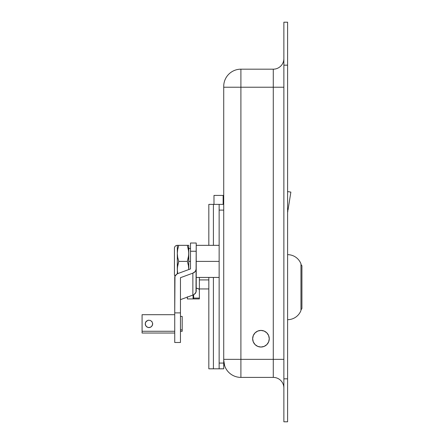 <?xml version="1.0" encoding="UTF-8"?>
<svg xmlns="http://www.w3.org/2000/svg" width="444" height="444" viewBox="0 0 444 444"><rect width="100%" height="100%" fill="white"/><g stroke="black" fill="none" stroke-linecap="round" stroke-linejoin="round"><path stroke-width="0.67" d="M240.903 377.4L273.276 377.4L240.903 377.4L240.903 87.224L273.276 87.224L240.903 87.224L240.903 69.181L240.903 87.224L223.721 87.224L223.721 86.364A17.188 17.188 0 0 1 240.903 69.181A17.188 17.188 0 0 0 223.721 86.364L223.721 360.212A17.188 17.188 0 0 0 240.903 377.4A17.188 17.188 0 0 1 223.721 360.212L223.721 359.351L240.903 359.351L240.903 87.224L223.721 87.224L223.721 363.075L223.721 359.351L240.903 359.351L240.903 377.4A17.188 17.188 0 0 1 224.703 365.939L223.721 360.212M287.595 65.168L287.595 22.2L283.871 22.2L287.595 22.2L287.595 65.168L283.871 65.168L283.871 378.832L287.595 378.832L287.595 65.168L287.595 378.832L283.871 378.832L283.871 421.8L287.595 421.8L287.595 378.832L287.595 421.8L283.871 421.8L283.871 65.168L287.595 65.168M283.871 22.2L283.871 65.168L283.871 22.2M273.276 69.181L240.903 69.181L273.276 69.181A10.601 10.601 0 0 0 283.871 58.58A10.601 10.601 0 0 1 273.276 69.181L273.276 87.224L283.871 87.224L273.276 87.224L273.276 69.181M273.276 359.351L240.903 359.351L273.276 359.351L273.276 87.224L273.276 359.351L283.871 359.351L273.276 359.351L273.276 377.4L273.276 359.351M283.871 388.001A10.601 10.601 0 0 0 273.276 377.4A10.601 10.601 0 0 1 283.871 388.001M300.96 264.763A1.432 1.432 0 0 1 301.92 266.111L301.92 308.219A1.432 1.432 0 0 1 300.96 309.573A1.432 1.432 0 0 0 301.92 308.219L301.92 266.111A1.432 1.432 0 0 0 300.96 264.763M300.96 310.511L300.96 263.819A14.325 14.325 0 0 0 287.595 254.656A14.325 14.325 0 0 1 300.96 263.819L300.96 310.511A14.325 14.325 0 0 1 287.595 319.68A14.325 14.325 0 0 0 300.96 310.511M224.464 365.223L223.721 365.223L224.464 365.223M290.864 192.097L287.595 191.575L290.864 192.097L287.984 210.234L290.864 192.097M287.706 211.988L287.84 211.161M287.595 210.228L287.984 210.234M190.493 261.388L188.772 261.388L190.493 261.388M219.136 261.388L196.22 261.388L219.136 261.388M208.824 368.809L208.824 277.428L208.824 368.809L219.136 368.809L219.136 204.384L213.409 204.384L213.409 245.343L213.409 204.384L223.721 204.384L219.136 204.384L219.136 363.075L223.721 363.075L223.721 368.809L223.721 363.075L219.136 363.075L219.136 368.809L223.721 368.809L213.409 368.809L213.409 277.428L213.409 368.809L208.824 368.809M208.824 245.343L208.824 204.384L213.409 204.384L208.824 204.384L208.824 245.343L196.22 245.343L219.136 245.343M223.721 210.112L219.136 210.112L223.721 210.112M252.653 338.728A8.308 8.308 0 0 1 260.955 330.419A8.308 8.308 0 0 1 269.264 338.728A8.308 8.308 0 0 1 260.955 347.036A8.308 8.308 0 0 1 252.653 338.728L253.285 335.547L255.084 332.856L257.781 331.052L260.955 330.419L264.136 331.052L266.833 332.856L268.631 335.547L269.264 338.728L268.631 341.908L266.833 344.605L264.136 346.403L260.955 347.036L257.781 346.403L255.084 344.605L253.285 341.908L252.653 338.728M145.865 325.94L145.232 323.865L145.515 322.433L146.32 321.234L145.86 321.789L148.218 320.213L150.388 320.429L152.048 321.789L152.681 323.865L152.048 325.94L150.388 327.3L148.218 327.517L146.881 326.956L145.515 325.297L145.305 323.132L146.32 321.228L148.218 320.213L150.388 320.429L152.048 321.789L152.681 323.865L152.392 325.302L151.027 326.956L149.689 327.517L148.218 327.517L148.956 327.589M152.681 323.854L152.614 323.165M152.392 325.302L152.608 324.597M142.08 314.696L174.736 314.696L142.08 314.696L142.08 331.268L174.736 331.268L142.08 331.268L142.08 333.033L142.08 314.707M180.464 331.313L182.184 331.313L182.184 329.881L180.464 329.881L182.184 329.881L182.184 316.417L180.464 316.417L182.184 316.417M193.639 298.862L193.639 294.738L193.639 298.934L199.373 298.934L199.373 298.068L199.373 298.823M199.373 277.428L199.373 298.068L193.639 298.068L199.373 298.068L199.373 277.428M180.464 277.689L180.464 312.887L174.736 312.887L174.969 276.384L176.718 274.187L178.094 273.476L190.493 268.925L190.493 251.243L196.22 251.243L196.22 268.925L195.305 271.428L192.863 273.138L180.464 277.689L192.863 273.138L192.863 295.088L180.464 299.639L192.863 295.088L194.239 294.378L195.987 292.18L196.22 243.012L196.22 251.243L190.493 251.243L190.493 243.012L190.493 268.925L178.094 273.476A5.728 4.629 180 0 0 174.736 277.689L174.736 342.485L180.464 342.485L180.464 277.689M174.736 342.468L174.736 312.887L180.464 312.887L180.464 342.468M196.22 288.15L198.518 288.789L199.373 289.693A5.728 1.726 0 0 0 196.22 288.15M192.863 273.138L192.863 295.088A5.728 4.629 0 0 0 196.22 290.876L196.22 268.925A5.728 4.629 180 0 1 192.863 273.138M182.184 331.307L182.184 316.422M152.048 321.789L151.587 321.228M148.224 327.517L146.326 326.501M145.305 324.597L145.493 325.236M193.068 294.838L193.068 298.862M187.34 298.823L187.34 296.831M187.34 297.114L187.34 298.934L193.068 298.934L193.068 295.005M177.7 273.465L177.311 269.408L177.311 245.343A2.864 2.864 0 0 0 174.448 248.213A2.864 2.864 0 0 1 177.311 245.343L177.311 253.369L177.7 249.317L178.749 245.343L187.34 245.343L188.672 251.326L188.772 269.552L188.772 253.369L188.384 257.42L187.34 261.388L178.749 261.388L177.7 257.426L177.311 253.369L177.7 249.312L178.749 245.343L177.7 249.312L178.749 245.343L177.311 245.343A2.864 2.864 0 0 0 174.448 248.213L174.448 274.564A2.864 2.864 0 0 0 175.014 276.268A2.864 2.864 0 0 1 174.448 274.564A2.864 2.864 0 0 0 175.014 276.268M177.389 251.609L177.411 251.326M188.7 251.609L188.384 249.312L188.772 253.369L188.772 245.343L188.672 255.405L187.34 261.388L188.384 265.351L188.772 269.408L188.384 265.351L187.34 261.388L178.749 261.388L177.7 257.426L177.311 253.369L177.311 269.408L177.7 265.357L178.749 261.388L177.411 267.371L177.311 273.826M188.672 245.343L177.705 245.343M187.412 245.56L188.495 249.933L187.34 245.343L188.384 245.343M177.7 273.46L177.594 272.838M177.411 271.451L177.311 269.408M178.749 245.343L177.594 249.933M199.373 279.92L208.824 279.92L199.373 279.92M213.98 204.384L213.98 195.421L223.143 195.421L223.143 204.384L223.143 195.421L213.98 195.421L213.98 204.384M219.136 277.428L196.22 277.428M190.493 248.496L188.772 248.496L190.493 248.496M190.493 243.012L196.22 243.012L190.493 243.012M174.736 333.033L142.08 333.033L174.736 333.033M208.824 288.944L199.373 288.944"/></g></svg>
